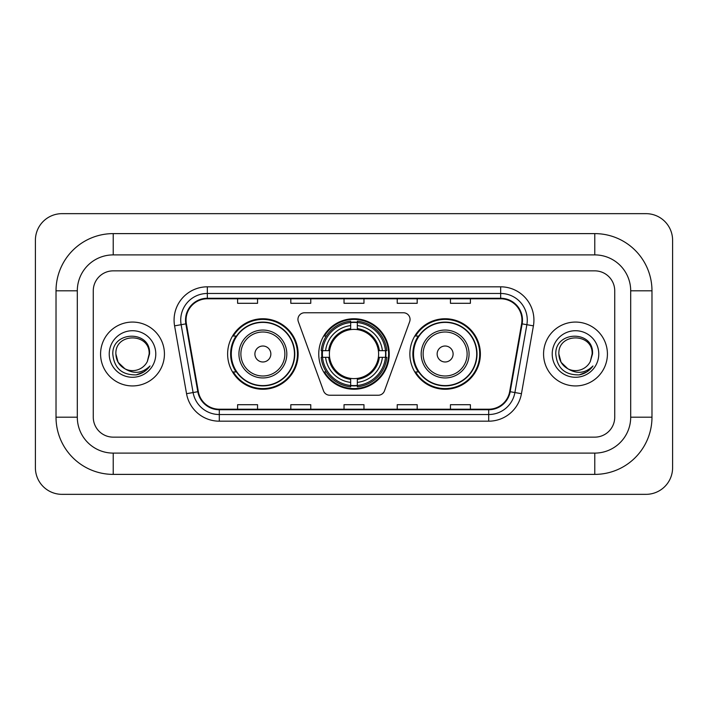 <?xml version="1.0" encoding="UTF-8"?>
<svg xmlns="http://www.w3.org/2000/svg" width="708" height="708" viewBox="0 0 708 708"><rect width="100%" height="100%" fill="white"/><g stroke="black" fill="none" stroke-linecap="round" stroke-linejoin="round"><path stroke-width="1.06" d="M297.935 319.414A6.655 6.655 0 0 0 298.342 321.689L323.521 390.86A6.655 6.655 0 0 0 329.769 395.241L378.231 395.241A6.655 6.655 0 0 0 384.479 390.86L409.658 321.689A6.655 6.655 0 0 0 403.41 312.759L304.59 312.759A6.655 6.655 0 0 0 297.935 319.414M409.87 354A35.25 35.25 0 0 0 445.12 389.25A35.25 35.25 0 0 0 480.378 354A35.25 35.25 0 0 0 445.12 318.75A35.25 35.25 0 0 0 409.87 354M318.75 354A35.25 35.25 0 0 0 354 389.25A35.25 35.25 0 0 0 389.25 354A35.25 35.25 0 0 0 354 318.75A35.25 35.25 0 0 0 318.75 354M227.622 354A35.25 35.25 0 0 0 262.88 389.25A35.25 35.25 0 0 0 298.13 354A35.25 35.25 0 0 0 262.88 318.75A35.25 35.25 0 0 0 227.622 354M236.083 371.957A32.258 32.258 0 0 1 236.083 336.043M321.91 357.328A32.258 32.258 0 0 1 321.91 350.672M418.322 371.957A32.258 32.258 0 0 1 418.322 336.043M100.58 354A31.931 31.931 0 0 0 132.511 385.931A31.931 31.931 0 0 0 164.433 354A31.931 31.931 0 0 0 132.511 322.069A31.931 31.931 0 0 0 100.58 354A31.931 31.931 0 0 0 132.511 385.931A31.931 31.931 0 0 0 164.433 354A31.931 31.931 0 0 0 132.511 322.069A31.931 31.931 0 0 0 100.58 354M543.567 354A31.931 31.931 0 0 0 575.489 385.931A31.931 31.931 0 0 0 607.42 354A31.931 31.931 0 0 0 575.489 322.069A31.931 31.931 0 0 0 543.567 354A31.931 31.931 0 0 0 575.489 385.931A31.931 31.931 0 0 0 607.42 354A31.931 31.931 0 0 0 575.489 322.069A31.931 31.931 0 0 0 543.567 354M186.054 320.078A21.284 21.284 0 0 1 207.338 298.794L500.662 298.794A21.284 21.284 0 0 1 521.619 323.777L509.663 391.621A21.284 21.284 0 0 1 488.697 409.206L219.303 409.206A21.284 21.284 0 0 1 198.337 391.621L186.381 323.777A21.284 21.284 0 0 1 186.054 320.078M185.523 320.078A21.815 21.815 0 0 0 185.85 323.866L197.815 391.71A21.815 21.815 0 0 0 219.303 409.737L488.697 409.737A21.815 21.815 0 0 0 510.185 391.71L522.15 323.866A21.815 21.815 0 0 0 500.662 298.263L207.338 298.263A21.815 21.815 0 0 0 185.523 320.078M174.584 325.857A33.258 33.258 0 0 1 207.338 286.82L500.662 286.82A33.258 33.258 0 0 1 533.416 325.857L521.451 393.701A33.258 33.258 0 0 1 488.697 421.18L219.303 421.18A33.258 33.258 0 0 1 186.549 393.701L174.584 325.857L181.133 324.698A26.603 26.603 0 0 1 207.338 293.475L500.662 293.475A26.603 26.603 0 0 1 526.867 324.698L514.902 392.542A26.603 26.603 0 0 1 488.697 414.525L219.303 414.525A26.603 26.603 0 0 1 193.098 392.542L181.133 324.698A26.603 26.603 0 0 1 180.735 320.078M614.73 290.811A19.957 19.957 0 0 0 594.782 270.854L113.218 270.854A19.957 19.957 0 0 0 93.27 290.811L93.27 417.189A19.957 19.957 0 0 0 113.218 437.146L594.782 437.146A19.957 19.957 0 0 0 614.73 417.189L614.73 290.811A19.957 19.957 0 0 0 594.782 270.854L113.218 270.854A19.957 19.957 0 0 0 93.27 290.811L93.27 417.189A19.957 19.957 0 0 0 113.218 437.146L594.782 437.146A19.957 19.957 0 0 0 614.73 417.189L614.73 290.811M344.026 298.794L344.026 303.298L363.974 303.298L363.974 298.794M290.811 298.794L290.811 303.298L310.768 303.298L310.768 298.794M237.605 298.794L237.605 303.298L257.553 303.298L257.553 298.794M397.232 298.794L397.232 303.298L417.189 303.298L417.189 298.794M450.447 298.794L450.447 303.298L470.395 303.298L470.395 298.794M363.974 409.206L363.974 404.702L344.026 404.702L344.026 409.206M310.768 409.206L310.768 404.702L290.811 404.702L290.811 409.206M257.553 409.206L257.553 404.702L237.605 404.702L237.605 409.206M417.189 409.206L417.189 404.702L397.232 404.702L397.232 409.206M470.395 409.206L470.395 404.702L450.447 404.702L450.447 409.206M594.782 233.613A57.198 57.198 0 0 1 651.98 290.811A57.198 57.198 0 0 0 594.782 233.613L113.218 233.613A57.198 57.198 0 0 0 56.02 290.811A57.198 57.198 0 0 1 113.218 233.613L113.218 254.898L594.782 254.898L113.218 254.898A35.913 35.913 0 0 0 77.305 290.811L77.305 417.189A35.913 35.913 0 0 0 113.218 453.102L594.782 453.102L113.218 453.102L113.218 474.387L594.782 474.387A57.198 57.198 0 0 0 651.98 417.189L651.98 290.811L630.695 290.811A35.913 35.913 0 0 0 594.782 254.898L594.782 233.613M651.98 417.189L630.695 417.189L630.695 290.811L630.695 417.189A35.913 35.913 0 0 1 594.782 453.102L594.782 474.387M672.6 240.26A26.603 26.603 0 0 0 645.997 213.657L62.003 213.657A26.603 26.603 0 0 0 35.4 240.26L35.4 467.74A26.603 26.603 0 0 0 62.003 494.343L645.997 494.343A26.603 26.603 0 0 0 672.6 467.74L672.6 240.26M56.02 417.189L77.305 417.189L77.305 290.811L56.02 290.811L56.02 417.189A57.198 57.198 0 0 0 113.218 474.387M124.918 368.797L118.112 362.31L115.882 354C114.864 332.548 150.158 332.548 149.14 354L147.317 361.567L149.538 354C151.185 329.99 112.076 330.574 112.802 354C114.13 368.142 121.926 375.107 136.193 374.877C142.007 373.762 146.609 370.788 150.007 365.965C142.335 373.337 134.016 374.302 125.051 368.859A16.629 16.629 0 0 0 147.317 361.567M125.051 368.859C119.236 365.655 116.174 360.699 115.882 354C114.864 332.548 150.158 332.548 149.14 354L149.14 354.23M115.882 354C114.864 332.548 150.158 332.548 149.14 354M109.227 354A23.276 23.276 0 0 0 132.511 377.276A23.276 23.276 0 0 0 155.787 354A23.276 23.276 0 0 0 132.511 330.724A23.276 23.276 0 0 0 109.227 354M149.963 366.036L144.069 371.771M143.928 371.859L136.299 374.859M357.328 385.488L357.328 386.825A32.993 32.993 0 0 0 386.825 357.328L385.488 357.328A31.656 31.656 0 0 1 357.328 385.488L357.328 382.409A28.603 28.603 0 0 0 382.409 357.328L378.382 357.328A24.612 24.612 0 0 0 357.328 329.618L357.328 322.512A31.656 31.656 0 0 1 385.488 350.672L386.825 350.672A32.993 32.993 0 0 0 357.328 321.175L357.328 322.512M322.512 357.328L321.175 357.328A32.993 32.993 0 0 0 350.672 386.825L350.672 385.488A31.656 31.656 0 0 1 322.512 357.328L325.591 357.328A28.603 28.603 0 0 0 350.672 382.409L350.672 378.382A24.612 24.612 0 0 0 378.382 357.328L379.364 357.328A25.585 25.585 0 0 1 357.328 379.364L357.328 382.409M350.672 322.512L350.672 321.175A32.993 32.993 0 0 0 321.175 350.672L322.512 350.672A31.656 31.656 0 0 1 350.672 322.512L350.672 325.591A28.603 28.603 0 0 0 325.591 350.672L329.618 350.672A24.612 24.612 0 0 0 350.672 378.382L350.672 379.364A25.585 25.585 0 0 1 328.636 357.328L325.591 357.328M322.582 357.328A31.595 31.595 0 0 1 322.582 350.672M357.328 322.582A31.595 31.595 0 0 0 350.672 322.582M385.418 350.672A31.595 31.595 0 0 1 385.418 357.328M385.488 350.672L382.409 350.672A28.603 28.603 0 0 0 357.328 325.591M382.409 357.328L385.488 357.328M350.672 382.409L350.672 385.488M378.382 350.672L382.409 350.672M357.328 378.426L357.328 379.364M350.672 378.382A24.612 24.612 0 0 1 329.618 357.328L328.636 357.328M357.328 385.418A31.595 31.595 0 0 1 350.672 385.418M325.591 350.672L322.512 350.672M350.672 329.574L350.672 325.591M357.328 329.618A24.612 24.612 0 0 0 329.618 350.672L328.636 350.672A25.585 25.585 0 0 1 350.672 328.636M357.328 329.574L357.328 328.636A25.585 25.585 0 0 1 379.364 350.672M326.326 336.043L324.441 336.043A34.586 34.586 0 0 1 388.586 354A34.586 34.586 0 0 1 324.441 371.957L326.326 371.957M270.854 354A7.983 7.983 0 0 0 262.88 346.017A7.983 7.983 0 0 0 254.898 354A7.983 7.983 0 0 0 262.88 361.983A7.983 7.983 0 0 0 270.854 354M286.82 354A23.948 23.948 0 0 0 262.88 330.052A23.948 23.948 0 0 0 238.932 354A23.948 23.948 0 0 0 262.88 377.948A23.948 23.948 0 0 0 286.82 354A23.948 23.948 0 0 1 262.88 377.948A23.948 23.948 0 0 1 238.932 354M294.466 354A31.595 31.595 0 0 0 262.88 322.406A31.595 31.595 0 0 0 231.286 354A31.595 31.595 0 0 0 262.88 385.594A31.595 31.595 0 0 0 294.466 354M297.466 354A34.586 34.586 0 0 1 233.321 371.957L236.525 371.957A31.895 31.895 0 0 0 283.979 377.913A31.895 31.895 0 0 0 283.979 330.087A31.895 31.895 0 0 0 236.525 336.043L233.321 336.043A34.586 34.586 0 0 1 297.466 354M453.102 354A7.983 7.983 0 0 0 445.12 346.017A7.983 7.983 0 0 0 437.146 354A7.983 7.983 0 0 0 445.12 361.983A7.983 7.983 0 0 0 453.102 354M469.068 354A23.948 23.948 0 0 0 445.12 330.052A23.948 23.948 0 0 0 421.18 354A23.948 23.948 0 0 0 445.12 377.948A23.948 23.948 0 0 0 469.068 354A23.948 23.948 0 0 1 445.12 377.948A23.948 23.948 0 0 1 421.18 354M476.714 354A31.595 31.595 0 0 0 445.12 322.406A31.595 31.595 0 0 0 413.534 354A31.595 31.595 0 0 0 445.12 385.594A31.595 31.595 0 0 0 476.714 354M479.714 354A34.586 34.586 0 0 1 415.561 371.957L418.773 371.957A31.895 31.895 0 0 0 466.227 377.913A31.895 31.895 0 0 0 466.227 330.087A31.895 31.895 0 0 0 418.773 336.043L415.561 336.043A34.586 34.586 0 0 1 479.714 354M567.798 368.744L561.09 362.31L558.86 354C557.842 332.548 593.136 332.548 592.118 354L590.295 361.567L592.516 354C594.171 329.99 555.054 330.574 555.78 354C557.107 368.142 564.904 375.107 579.171 374.877C584.985 373.762 589.587 370.788 592.985 365.965C585.312 373.337 576.993 374.302 568.028 368.859A16.629 16.629 0 0 0 590.295 361.567M568.028 368.859C562.214 365.655 559.161 360.699 558.86 354C557.842 332.548 593.136 332.548 592.118 354L592.118 354.23M558.86 354C557.842 332.548 593.136 332.548 592.118 354M552.213 354A23.276 23.276 0 0 0 575.489 377.276A23.276 23.276 0 0 0 598.773 354A23.276 23.276 0 0 0 575.489 330.724A23.276 23.276 0 0 0 552.213 354M592.941 366.036L587.047 371.771M586.905 371.859L579.277 374.859M500.662 286.82L500.662 298.263M181.133 324.698L185.85 323.866M219.303 421.18L219.303 409.737M488.697 409.737L488.697 421.18M510.185 391.71L521.451 393.701M186.549 393.701L197.815 391.71M522.15 323.866L533.416 325.857M207.338 286.82L207.338 298.263M357.328 378.382A24.612 24.612 0 0 0 378.382 357.328M350.672 385.718A31.895 31.895 0 0 0 357.328 385.718M385.718 357.328A31.895 31.895 0 0 0 385.718 350.672M357.328 322.282A31.895 31.895 0 0 0 350.672 322.282M284.873 354A22.001 22.001 0 0 0 262.88 331.999A22.001 22.001 0 0 0 240.879 354A22.001 22.001 0 0 0 262.88 376.001A22.001 22.001 0 0 0 284.873 354M467.121 354A22.001 22.001 0 0 0 445.12 331.999A22.001 22.001 0 0 0 423.127 354A22.001 22.001 0 0 0 445.12 376.001A22.001 22.001 0 0 0 467.121 354"/></g></svg>
